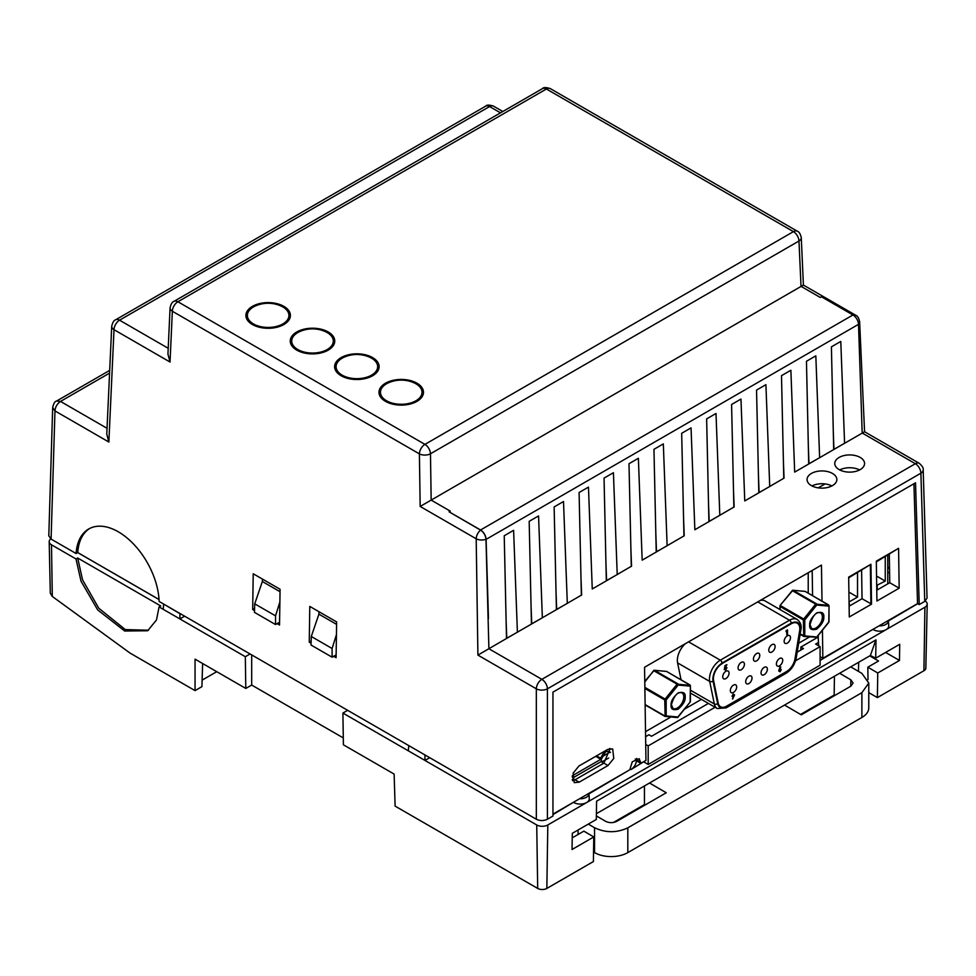 <?xml version="1.0" encoding="UTF-8"?>
<svg xmlns="http://www.w3.org/2000/svg" width="976" height="976" viewBox="0 0 976 976"><rect width="100%" height="100%" fill="white"/><g stroke="black" fill="none" stroke-linecap="round" stroke-linejoin="round"><path stroke-width="1.46" d="M649.528 783.008L666.254 792.768L616.722 821.365C613.026 823.085 609.329 823.073 605.632 821.328L596.373 815.924M834.443 676.258L834.151 695.058L800.588 714.432M645.112 804.968L644.441 804.578L613.416 822.487M644.441 804.578L644.441 785.948M578.097 829.978L578.036 834.504M347.663 710.321L342.905 713.066L343.393 744.798L394.133 774.09L395.109 806.115L537.691 888.428A6.478 3.733 0 0 0 546.841 888.428L593.408 861.552L593.774 836.944L572.046 849.486L572.302 833.333L596.324 819.462L596.58 801.211L875.997 639.89L875.704 658.166L899.726 644.294L899.482 660.447L885.61 652.444M343.296 737.929L251.686 685.054L245.793 688.446L195.054 659.154L195.054 690.618L201.922 686.653L202.618 663.521M800.808 650.077L800.857 647.051L803.455 648.552L797.185 652.175M708.405 703.415L651.517 736.27L648.906 734.769L645.6 736.685M818.559 642.391L815.655 644.062L820.096 646.624L820.096 665.193L648.186 764.452L648.186 745.884L645.709 744.456M636.535 758.511L636.559 759.84C636.267 763.94 634.449 767.16 631.106 769.503L644.026 761.536M644.026 762.049L648.186 764.452M648.186 745.884L715.066 707.271M795.538 660.801L820.096 646.624M800.857 647.051L818.4 636.913M820.096 660.398L873.325 629.154M888.416 620.943L917.684 603.693M588.967 793.842L628.947 770.247M573.876 802.04L552.953 814.631M602.009 761.841L608.646 758.023M875.704 658.166L870.36 655.518L596.409 813.679M573.864 802.553A9.04 5.222 0 0 0 586.637 802.553A9.04 5.222 0 0 0 589.272 798.661L588.943 793.549A8.711 5.026 180 0 1 579.573 798.746M537.691 888.428L536.727 824.964A7.845 4.526 180 0 0 547.817 824.964L886.086 629.654A9.04 5.222 180 0 1 873.313 629.666M839.616 673.269L850.791 679.784L853.085 683.005L850.791 686.226L801.259 714.822L784.533 705.062M588.296 824.098L594.543 827.733C605.632 832.967 616.722 833.004 627.812 827.831L861.881 692.692L868.774 683.054L861.881 673.379L850.706 666.864M868.006 679.613L867.823 667.194L878.534 661.008L869.738 655.872M867.823 667.194L877.753 672.989L899.482 660.447M593.774 836.944L583.843 831.149L573.132 837.335L572.241 836.822M834.151 695.058L834.822 695.437M593.542 852.036L594.543 852.609A23.522 13.579 0 0 0 627.812 852.609L861.881 717.47A23.522 13.579 0 0 0 868.774 707.856L868.774 683.054M879.022 625.86A8.711 5.026 0 0 0 888.404 620.663L888.733 625.775A9.04 5.222 180 0 1 886.086 629.654L924.906 607.243A7.845 4.526 0 0 0 927.2 604.107L925.834 668.121A6.478 3.733 180 0 1 923.93 670.719L877.375 697.596L868.774 692.631M250.063 653.969L245.318 656.714L159.064 606.913L160.723 605.95L77.677 558.004L76.006 558.967L51.496 544.815L52.289 596.446L130.101 653.115L195.054 690.618M52.289 596.446L50.301 593.237L49.203 541.668A7.845 4.526 0 0 0 51.496 544.815M875.887 639.951L870.36 655.518M877.753 672.989L877.375 697.596M202.117 680.138L216.757 671.683M889.539 568.593L887.757 567.568M927.2 604.107A7.845 4.526 0 0 0 925.26 601.07M858.709 662.24L858.441 671.378M179.962 613.501L179.877 618.93L184.623 616.185M76.006 558.967L81.008 581.147L97.661 609.878L124.672 631.008L147.669 630.752L156.489 619.98L159.064 606.913M245.318 656.714L245.793 688.446M254.724 603.839L254.468 612.367L275.537 624.542L275.537 615.856L254.724 603.839L262.361 581.513L262.434 579.073M311.283 636.486L311.027 645.026L332.096 657.19L332.096 648.503L311.283 636.486L318.92 614.172L318.993 611.732M336.439 634.62L332.096 648.503M336.598 624.372L318.92 614.172M279.88 601.972L275.537 615.856M280.039 591.724L262.361 581.513M275.537 624.542L279.575 622.212M332.096 657.19L336.134 654.859M425.072 755.009L408.895 745.676M536.727 824.964L424.987 760.45L424.902 755.095M408.737 745.762L408.346 750.837L424.987 760.45L429.733 757.705M179.804 613.587L163.785 604.156M163.626 604.254L163.236 609.329M50.776 538.898A7.845 4.526 0 0 0 49.203 541.668M159.039 599.545L77.714 552.587M408.346 750.837L342.905 713.066M251.686 685.054L251.686 654.908M77.677 558.004L82.557 579.854L98.759 608.207L125.306 629.593L148.486 630.228M579.158 782.179L607.999 765.538L613.77 758.45L612.684 748.921L607.755 749.385L578.914 766.038L573.132 773.126L574.217 782.642L579.158 782.179L575.023 779.8L603.863 763.147L610.073 748.507M572.583 780.678L575.023 779.8M861.613 570.374L862.04 598.727L849.12 606.181M889.319 554.368L889.746 582.721L876.765 590.224M812.191 570.472L812.569 595.641M636.718 758.462L637.011 761.109L640.89 763.354L645.953 760.426L644.563 667.255L821.45 565.116L821.999 601.094M822.426 630.215L822.853 658.3L820.096 656.702M818.095 635.596L818.669 645.807M899.177 588.174L898.579 548.317L876.326 561.163L876.924 601.021L899.177 588.174L889.746 582.721M898.579 548.317L876.338 561.871M848.693 577.829L870.934 564.274L848.681 577.121L849.279 616.978L871.531 604.132L862.04 598.727M871.531 604.132L870.934 564.274M640.89 763.354L639.182 758.706L632.253 761.829L629.801 769.759L552.953 814.118M610.5 752.398L608.78 751.447M822.853 658.3L917.55 603.619L919.221 604.583L924.76 601.375L920.893 473.201A7.845 4.526 -1.7 0 0 923.186 469.871L927.054 598.093L924.76 601.375M581.367 595.153L556.418 609.658L554.136 506.934L563.506 501.518L567.312 603.375L556.418 609.561M631.277 566.336L606.328 580.854L604.046 478.118L613.416 472.713L617.222 574.559L606.316 580.744M683.956 535.922L656.226 552.038L653.957 449.314L663.326 443.897L667.133 545.743L656.226 551.928M733.867 507.105L708.918 521.623L706.636 418.887L716.006 413.482L719.812 515.328L708.905 521.513M783.777 478.289L758.828 492.807L756.546 390.083L765.916 384.666L769.722 486.512L758.816 492.697M862.467 433.076C865.261 431.331 865.2 431.331 862.284 433.076L808.726 463.99L806.457 361.266L815.826 355.85L819.633 457.695L808.726 463.881M833.687 449.582L831.406 346.858L840.787 341.441L844.582 443.287L833.687 449.472M556.418 609.658L506.507 638.475L504.226 535.751L513.608 530.334L517.402 632.192L506.507 638.377M783.777 478.399L781.495 375.675L790.877 370.258L794.671 472.103L808.726 463.99M733.867 507.215L731.585 404.491L740.967 399.074L744.761 500.92L758.828 492.807M683.956 536.031L681.675 433.295L691.057 427.891L694.851 529.736L708.918 521.623M631.277 566.446L628.995 463.71L638.377 458.305L642.171 560.151L656.226 552.038M581.367 595.25L579.085 492.526L588.467 487.122L592.261 588.967L606.328 580.854M531.456 624.067L529.175 521.343L538.557 515.926L542.351 617.784L531.456 623.969M887.757 566.91L889.526 567.934M919.221 604.583L915.537 482.803L552.953 692.13L552.953 816.034L547.414 819.242L547.414 688.824A7.845 4.368 180 0 1 536.324 688.824L477.911 655.103L506.507 638.475M89.78 528.406A58.816 34.55 -119.1 0 0 77.751 552.562L76.091 553.526A58.816 34.55 -119.1 0 1 88.938 528.858A58.816 34.55 -119.1 0 1 133.236 543.717A58.816 34.55 -119.1 0 1 159.137 601.472L536.324 819.242C540.021 820.962 543.717 820.962 547.414 819.242M77.751 552.562L159.039 599.496M109.568 373.1L60.512 401.429C57.194 403.71 55.351 406.87 54.973 410.92L52.68 407.59L48.8 535.812L51.094 539.094L76.091 553.526M831.906 485.938A14.896 8.601 0 0 0 811.995 485.938M859.624 469.932A14.896 8.601 0 0 0 839.726 469.932M734.135 506.947L733.464 489.11M759.084 492.538L758.425 474.702M784.045 478.142L783.374 460.306M808.994 463.734L808.323 445.898M833.943 449.326L833.284 431.49M709.174 521.355L708.515 503.518M684.225 535.763L683.554 517.927M656.494 551.769L655.835 533.933M631.545 566.178L630.874 548.341M606.584 580.586L605.925 562.749M581.635 594.994L580.964 577.158M556.674 609.402L556.015 591.566M506.764 638.219L506.105 620.382M531.725 623.81L531.054 605.974M811.41 485.621A14.896 8.601 0 0 0 827.648 487.475A14.896 8.601 0 0 0 836.847 479.533A14.896 8.601 0 0 0 821.951 470.932A14.896 8.601 0 0 0 807.054 479.533A14.896 8.601 0 0 0 811.41 485.621M839.14 469.602A14.896 8.601 0 0 0 855.379 471.469A14.896 8.601 0 0 0 864.577 463.527A14.896 8.601 0 0 0 849.681 454.926A14.896 8.601 0 0 0 834.773 463.527A14.896 8.601 0 0 0 839.14 469.602M862.186 433.124L858.502 324.349A7.845 4.526 -120 0 0 852.963 314.967L821.475 296.789L820.304 297.473L801.113 286.395L420.168 506.446L419.399 453.877A7.845 4.526 -60 0 1 424.938 444.385L793.439 231.629L546.401 89.011A7.845 4.526 -60 0 1 550.318 88.621L797.355 231.239A7.845 4.526 120 0 0 793.439 231.629A7.845 4.526 -120 0 1 798.978 241.011A7.845 4.441 -2.6 0 0 801.272 237.68L803.407 285.065L855.708 315.26A7.845 4.526 120 0 0 853.122 315.065M801.308 286.395C804.102 284.663 804.041 284.663 801.113 286.395M858.502 324.142A7.845 4.441 -2.6 0 0 859.624 321.702L864.565 431.746L919.27 463.319A7.845 4.526 120 0 0 915.342 463.71L862.284 433.076M858.502 324.349L486.097 539.362A7.845 4.526 -120 0 0 480.558 529.98L449.07 511.802L450.253 511.119L431.063 500.041M385.508 383.202A22.253 12.847 0 0 0 378.981 392.437A22.253 12.847 0 0 0 401.234 405.125A22.253 12.847 0 0 0 423.486 392.437A22.253 12.847 0 0 0 409.883 380.445A22.253 12.847 0 0 0 385.508 383.202M372.612 375.748A22.253 12.847 180 0 1 348.481 378.566A22.253 12.847 180 0 1 334.622 366.83A22.253 12.847 180 0 1 356.874 353.824A22.253 12.847 180 0 1 379.127 366.83A22.253 12.847 180 0 1 372.612 375.748M283.882 324.532A22.253 12.847 180 0 1 259.762 327.338A22.253 12.847 180 0 1 245.891 315.602A22.253 12.847 180 0 1 268.144 302.597A22.253 12.847 180 0 1 290.397 315.602A22.253 12.847 180 0 1 283.882 324.532M296.777 331.974A22.253 12.847 0 0 0 290.262 341.21A22.253 12.847 0 0 0 312.515 353.898A22.253 12.847 0 0 0 334.756 341.21A22.253 12.847 0 0 0 321.153 329.217A22.253 12.847 0 0 0 296.777 331.974M449.07 511.802L480.558 530.127C483.754 532.31 485.56 535.36 485.975 539.264L488.903 648.637M311.076 643.245L309.258 642.196L311.149 641.11M309.258 642.196L309.782 606.413L336.635 621.919L336.086 657.69L333.67 656.287M254.516 610.598L252.686 609.536L254.577 608.451M252.686 609.536L253.223 573.766L280.075 589.26L279.526 625.03L277.099 623.627M108.861 442.03L106.774 434.149L111.715 326.24A7.845 4.599 -177.4 0 0 114.009 329.681L108.861 442.03L54.973 410.92L51.094 539.094M170.031 362.035L167.945 354.142L170.068 307.806A7.845 4.599 -177.4 0 0 172.349 311.246L170.031 362.035L114.009 329.681A7.845 4.526 120 0 1 119.548 320.189A7.845 4.526 -120 0 0 115.632 319.799L485.682 106.152A7.845 4.526 -120 0 1 489.598 106.543A7.845 4.526 -60 0 1 493.527 106.152L502.811 111.52M486.097 539.362L488.464 618.699M917.55 603.619L913.926 483.73M260.141 326.509A20.777 11.993 180 0 1 247.367 315.443A20.777 11.993 180 0 1 255.773 305.805A31.464 31.464 0 0 1 280.515 305.805A20.777 11.993 180 0 1 288.933 315.443A20.777 11.993 180 0 1 260.141 326.509M304.524 352.129A20.777 11.993 180 0 1 291.726 341.051A20.777 11.993 180 0 1 300.144 331.413A31.464 31.464 0 0 1 324.886 331.413A20.777 11.993 180 0 1 333.292 341.051A20.777 11.993 180 0 1 304.524 352.129M348.603 377.675A20.777 11.993 180 0 1 336.086 366.671A20.777 11.993 180 0 1 344.504 357.033A31.464 31.464 0 0 1 369.245 357.033A20.777 11.993 180 0 1 377.651 366.671A20.777 11.993 180 0 1 348.603 377.675M392.559 403.186A20.777 11.993 180 0 1 380.457 392.279A20.777 11.993 180 0 1 388.863 382.641A31.464 31.464 0 0 1 413.604 382.641A20.777 11.993 180 0 1 422.022 392.279A20.777 11.993 180 0 1 392.559 403.186M809.47 636.986L798.661 643.233M701.402 699.377L684.896 708.918M670.878 717.006L645.526 731.646M610.024 752.13L603.107 756.132M887.757 572.107L889.6 573.168M818.217 487.866L825.049 483.925M887.757 555.283L887.757 583.88M828.905 487.134A8.235 4.758 180 0 1 831.235 486.255M849.486 605.974L849.047 601.46M885.256 556.723L885.256 581.074L876.692 585.405M877.217 589.955L877.217 585.71M857.526 572.729L857.526 597.08L849.486 601.716M857.526 597.08L848.913 592.103M876.546 576.047L885.256 581.074M605.693 751.471A2.355 1.354 -60 0 1 605.437 752.032L601.216 759.462A2.355 1.354 -60 0 1 600.874 759.962M604.242 751.41A1.171 0.683 -60 0 1 604.01 752.215L600.618 758.169A1.171 0.683 -60 0 1 600.362 758.535L600.362 759.572A1.171 0.683 180 0 1 600.094 758.84L600.362 758.535M609.488 748.641L609.488 750.52A1.171 0.952 -8.4 0 1 608.316 751.544L606.938 751.605A2.355 1.354 180 0 1 605.071 751.215L604.827 751.069M573.473 780.227A1.171 0.939 -101 0 1 572.339 779.922M572.18 776.75A2.355 1.354 60 0 1 572.912 777.872L573.559 779.373A1.171 0.939 79 0 0 574.535 780.056M602.253 764.074A1.171 0.939 -101 0 0 602.387 762.72L601.741 761.231A2.355 1.354 -120 0 0 600.362 759.572L572.339 775.749M653.603 670.634A1 0.781 95.1 0 1 654.554 670.341L666.523 671.403A1 0.781 -84.9 0 0 665.986 671.366M644.782 682.029L653.493 670.841M690.154 685.347L677.088 684.164L653.847 670.744L654.554 670.341L677.795 683.761A1 0.781 95.1 0 1 678.149 685.067L677.088 684.164L665.12 699.06L666.169 699.963L678.149 685.067L690.117 686.14A1 0.781 -84.9 0 0 689.764 684.823L666.779 671.561M645.112 704.587L664.766 715.933L666.169 715.933A1 0.781 95.1 0 1 665.12 716.433L664.766 699.963L644.88 688.483M677.088 717.494A1 0.781 -84.9 0 0 678.149 716.994L678.039 717.214M689.959 702.293L677.356 717.58L664.973 716.384L645.124 704.928M792.207 590.602A1 0.781 95.1 0 1 793.159 590.321L805.127 591.383A1 0.781 -84.9 0 0 804.59 591.346M780.129 609.622L780.056 605.498L792.097 590.822M828.758 605.327L815.692 604.144L792.451 590.724L793.159 590.321L816.4 603.741A1 0.781 95.1 0 1 816.741 605.047L815.692 604.144L803.724 619.04L804.773 619.943L816.741 605.047L828.722 606.12A1 0.781 -84.9 0 0 828.368 604.803L805.383 591.541M815.692 637.474A1 0.781 -84.9 0 0 816.741 636.974L804.773 635.913A1 0.781 95.1 0 1 803.724 636.413L803.37 619.943L780.129 606.523L780.483 605.62L803.724 619.04L803.37 619.943L804.773 619.943L804.773 635.913L800.186 634.071M828.563 622.273L816.644 637.194M808.226 637.645L808.226 636.877M808.226 593.14L808.226 572.753M760.17 600.508A15.335 8.857 -60 0 1 765.074 600.923L797.185 619.467A15.335 8.857 -60 0 0 789.511 620.224L720.312 660.179L688.556 641.854M681.041 679.747L677.588 662.887A15.335 8.857 -60 0 1 685.42 643.66M757.766 601.899L789.511 620.224A2.391 1.379 60 0 1 791.207 623.152C797.551 620.358 800.54 622.883 800.161 630.752A2.391 1.061 9.4 0 0 800.832 630.167C801.882 625.86 800.662 622.285 797.185 619.467M677.588 662.887L709.698 681.431L714.322 703.964A2.391 1.635 -11.6 0 0 717.665 703.586L713.041 681.041A12.944 7.479 -60 0 1 712.846 678.967C713.358 672.318 716.408 667.035 721.996 663.107L791.207 623.152M786.583 671.695A12.346 7.125 120 0 0 795.123 658.763L799.747 630.886A12.346 7.125 120 0 0 797.38 623.03A12.346 7.125 120 0 0 791.207 623.64L721.996 663.595A12.346 7.125 120 0 0 713.456 680.711L718.08 703.245A12.346 7.125 120 0 0 720.447 706.917A12.346 7.125 120 0 0 726.62 706.307L786.436 671.61M791.06 623.725L791.207 623.81A12.151 7.015 -60 0 1 797.282 623.2A12.151 7.015 -60 0 1 799.612 630.935L794.989 658.812A12.151 7.015 -60 0 1 786.583 671.525L726.62 706.148A12.151 7.015 -60 0 1 720.544 706.746A12.151 7.015 -60 0 1 718.214 703.135L718.031 703.025M791.207 623.81L721.862 663.68M713.419 680.492L713.59 680.589A12.151 7.015 -60 0 1 721.996 663.765M713.59 680.589L718.214 703.135M733.122 697.157L732.5 698.926L733.33 697.059L732 696.23L733.183 696.986L732 696.23L733.208 694.119L734.562 694.924L732.647 699.011M725.119 665.681L726.9 664.644L724.973 665.595L724.509 668.377L724.973 665.595M726.9 664.644L725.522 667.059L726.815 667.608L725.375 666.974M726.949 667.694L725.766 666.876L726.949 667.694L725.644 670.024L724.192 669.475L725.497 669.939L724.192 669.475L725.534 669.109L725.571 667.633M786.424 630.533L787.522 629.898L786.009 631.521L786.29 630.447M786.668 631.143L786.815 634.839L786.815 631.057L786.009 631.521M736.673 686.921A4.477 2.586 120 0 0 735.745 684.871A4.477 2.586 120 0 0 731.256 687.458A4.477 2.586 120 0 0 731.256 692.643A4.477 2.586 120 0 0 734.721 691.435A4.477 2.586 120 0 0 736.673 686.921M752.02 678.064A4.477 2.586 120 0 0 751.093 676.014A4.477 2.586 120 0 0 746.616 678.601A4.477 2.586 120 0 0 746.616 683.773A4.477 2.586 120 0 0 750.068 682.578A4.477 2.586 120 0 0 752.02 678.064M767.38 669.194A4.477 2.586 120 0 0 766.453 667.145A4.477 2.586 120 0 0 761.963 669.731A4.477 2.586 120 0 0 761.963 674.904A4.477 2.586 120 0 0 765.416 673.708A4.477 2.586 120 0 0 767.38 669.194M782.728 660.337A4.477 2.586 120 0 0 781.8 658.288A4.477 2.586 120 0 0 777.323 660.874A4.477 2.586 120 0 0 777.323 666.047A4.477 2.586 120 0 0 780.776 664.839A4.477 2.586 120 0 0 782.728 660.337M729.06 673.098A4.477 2.586 120 0 0 728.133 671.049A4.477 2.586 120 0 0 723.655 673.635A4.477 2.586 120 0 0 723.655 678.808A4.477 2.586 120 0 0 727.108 677.612A4.477 2.586 120 0 0 729.06 673.098M744.42 664.241A4.477 2.586 120 0 0 743.492 662.179A4.477 2.586 120 0 0 739.003 664.778A4.477 2.586 120 0 0 739.003 669.951A4.477 2.586 120 0 0 742.468 668.743A4.477 2.586 120 0 0 744.42 664.241M759.767 655.372A4.477 2.586 120 0 0 758.84 653.322A4.477 2.586 120 0 0 754.363 655.909A4.477 2.586 120 0 0 754.363 661.081A4.477 2.586 120 0 0 757.815 659.886A4.477 2.586 120 0 0 759.767 655.372M775.127 646.515A4.477 2.586 120 0 0 774.2 644.453A4.477 2.586 120 0 0 769.71 647.039A4.477 2.586 120 0 0 769.71 652.224A4.477 2.586 120 0 0 773.163 651.016A4.477 2.586 120 0 0 775.127 646.515M790.475 637.645A4.477 2.586 120 0 0 789.547 635.596A4.477 2.586 120 0 0 785.07 638.182A4.477 2.586 120 0 0 785.07 643.355A4.477 2.586 120 0 0 788.523 642.159A4.477 2.586 120 0 0 790.475 637.645M780.141 666.937L778.714 670.951L779.922 671.671L778.714 670.951L780.007 666.852M781.129 669.56L779.946 668.804L781.129 669.56M733.33 697.059L732.146 696.315L733.354 694.204L734.562 694.924M725.644 670.024L724.338 669.56L724.997 669.011M726.107 668.048L725.534 669.109M725.705 667.718L726.242 668.121L724.656 668.462M787.522 629.898L787.522 634.437L786.815 634.839M780.763 666.937L780.08 668.889L781.264 669.646L780.068 671.744L778.848 671.024L780.068 671.744M780.08 668.889L781.264 669.646M733.366 695.01L733.366 696.291L733.366 695.01L733.22 696.205L732.708 695.864M779.556 670.585L780.044 669.658L780.056 670.939L779.409 670.5M780.044 669.658L779.909 670.854M924.906 607.243L923.93 670.719M547.817 824.964L546.841 888.428M636.559 759.84L635.23 759.084M850.791 679.784L850.791 686.226M594.543 827.733L594.543 852.609M627.812 827.831L627.812 852.609M861.881 692.692L861.881 717.47M607.999 765.538L603.863 763.147M870.909 603.851L870.336 565.336M640.878 762.341L636.974 760.084M920.893 473.201L547.414 688.824A7.845 4.526 -120 0 0 541.863 679.333L915.342 463.71A7.845 4.526 -120 0 1 920.893 473.201M500.517 112.85L489.598 106.543L119.548 320.189L168.214 348.286M801.028 286.456L798.978 241.011L430.477 453.767A7.845 4.526 -120 0 0 424.938 444.385L177.9 301.755A7.845 4.526 -120 0 0 173.972 301.364C172.276 301.852 170.971 303.987 170.068 307.806M431.16 499.993L430.477 453.767A7.845 4.282 179.2 0 1 419.399 453.877L172.349 311.246A7.845 4.526 120 0 1 177.9 301.755L546.401 89.011A7.845 4.526 -120 0 0 542.473 88.621L173.972 301.364M480.558 529.98L852.963 314.967M107.043 428.293L60.512 401.429L56.596 401.038L109.702 370.38M536.324 819.242L536.324 688.824A7.845 4.526 -60 0 1 541.863 679.333L488.805 648.698M485.975 539.264A7.845 4.282 179.2 0 1 476.19 538.789A7.845 4.526 -60 0 1 480.558 530.127M477.911 655.103L476.19 538.789L420.168 506.446M596.58 755.839L600.618 758.169M606.938 751.605L606.938 749.849M572.265 779.629L573.559 779.373M600.094 758.84L595.726 756.327M601.741 761.231L572.912 777.872M690.41 701.695L690.41 685.738L690.117 702.11L678.149 716.994L666.169 715.933L666.169 699.963L664.766 699.963L665.12 699.06L644.855 687.36M645.124 704.879L664.863 716.286M644.77 681.394L654.286 670.256L666.669 671.451L690.117 685.237M671.11 705.099C670.707 709.174 673.05 710.528 678.149 709.162C683.237 704.648 685.591 700.585 685.189 696.974C685.591 692.887 683.237 691.533 678.149 692.899C673.05 697.425 670.707 701.488 671.11 705.099M681.919 692.862A8.967 5.173 -60 0 1 683.786 696.974A8.967 5.173 -60 0 1 679.869 705.99A8.967 5.173 -60 0 1 672.964 708.393L671.39 704.696C674.135 695.534 677.649 691.594 681.919 692.862M800.137 634.339L803.455 636.267M829.014 621.675L829.014 605.718L828.795 622.298L816.814 637.194L803.98 636.498L800.137 634.376M779.836 609.451L780.056 605.498L792.89 590.236L805.273 591.432L828.709 605.218M809.702 625.079C809.299 629.154 811.654 630.508 816.741 629.142C821.841 624.628 824.195 620.565 823.793 616.954C824.195 612.867 821.841 611.513 816.741 612.879C811.654 617.405 809.299 621.468 809.702 625.079M820.523 612.843A8.967 5.173 -60 0 1 822.378 616.954A8.967 5.173 -60 0 1 818.474 625.97A8.967 5.173 -60 0 1 811.556 628.373L809.995 624.677C812.74 615.514 816.253 611.574 820.523 612.843M713.041 681.041A2.391 1.635 168.4 0 1 709.698 681.431A15.335 8.857 -60 0 1 720.312 660.179A2.391 1.379 60 0 1 721.996 663.107M726.132 707.893L786.083 673.269A2.391 1.379 -120 0 0 786.583 672.183L726.62 706.795A2.391 1.379 -120 0 1 726.132 707.893L717.262 708.527A15.335 8.857 -60 0 1 714.322 703.964L690.41 690.166M726.62 706.795A12.944 7.479 -60 0 1 717.665 703.586M786.083 673.269C791.426 669.817 794.793 664.729 796.209 658.044A2.391 1.061 -170.6 0 1 795.538 658.629A12.944 7.479 -60 0 1 786.583 672.183M800.161 630.752L795.538 658.629M493.527 106.152C489.281 104.774 486.67 104.774 485.682 106.152M550.318 88.621C546.06 87.242 543.449 87.242 542.473 88.621M801.272 237.68C800.405 233.911 799.1 231.763 797.355 231.239M859.624 321.702C858.831 318.03 857.526 315.882 855.708 315.26M919.27 463.319C922.332 466.052 923.638 468.236 923.186 469.871M115.632 319.799C113.924 320.287 112.618 322.434 111.715 326.24M52.68 407.59C53.582 403.515 54.888 401.319 56.596 401.038M288.933 320.03L288.933 315.443M247.367 320.03L247.367 315.443M333.292 345.65L333.292 341.051M291.726 345.65L291.726 341.051M377.651 371.258L377.651 366.671M336.086 371.258L336.086 366.671M422.022 396.866L422.022 392.279M380.457 396.866L380.457 392.279M573.229 780.312L574.522 780.068M717.262 708.527L690.41 693.033M796.209 658.044L800.832 630.167M720.544 706.746L719.446 706.112M797.282 623.2L796.172 622.566"/></g></svg>
